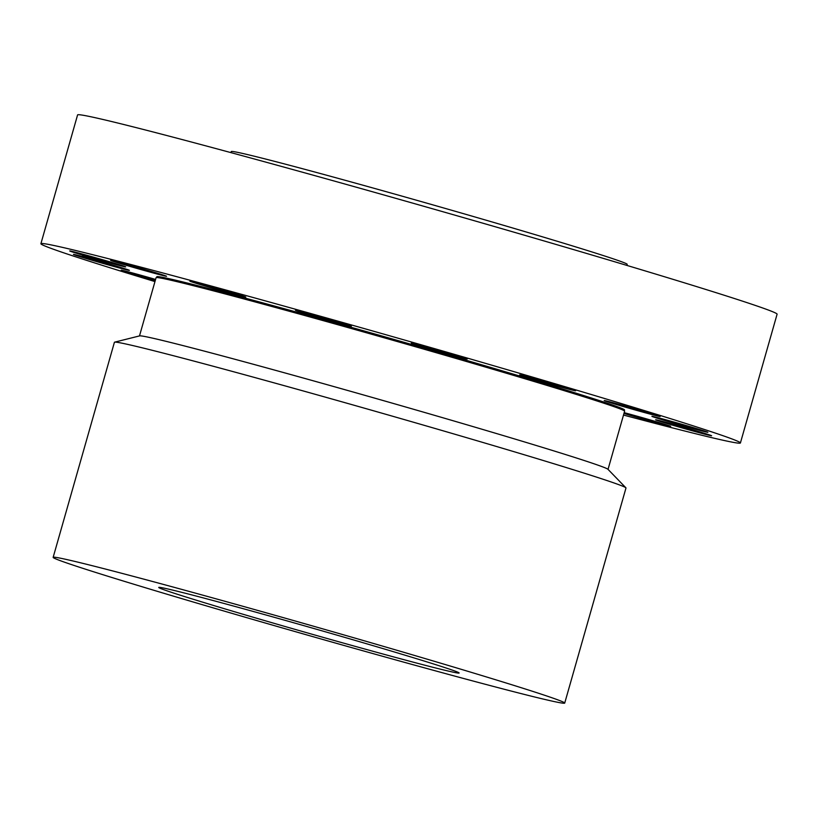 <?xml version="1.0" encoding="UTF-8"?>
<svg xmlns="http://www.w3.org/2000/svg" width="818" height="818" viewBox="0 0 818 818"><rect width="100%" height="100%" fill="white"/><g stroke="black" fill="none" stroke-linecap="round" stroke-linejoin="round"><path stroke-width="1.23" d="M124.111 266.239A29.09 0.562 -164.1 0 0 93.088 257.026A29.09 0.562 -164.1 0 0 69.704 250.942A29.09 0.562 -164.1 0 0 71.268 251.576A29.09 0.562 -164.1 0 0 102.291 260.799A29.09 0.562 -164.1 0 0 125.665 266.883A29.09 0.562 -164.1 0 0 124.111 266.239M154.97 281.596A363.673 6.984 15.9 0 1 40.9 243.713L77.587 114.919A363.673 6.984 15.9 0 1 275.042 164.653A363.673 6.984 15.9 0 1 642.968 270.237A363.673 6.984 15.9 0 1 777.1 314.184L740.413 442.967A363.673 6.984 15.9 0 1 623.51 415.063M40.9 243.713A363.673 6.984 15.9 0 1 238.355 293.437A363.673 6.984 15.9 0 1 606.281 399.02A363.673 6.984 15.9 0 1 740.413 442.967M608.03 469.379L624.615 411.157A243.59 4.673 -164.1 0 0 624.533 410.973A243.59 4.673 -164.1 0 0 534.778 381.72A243.59 4.673 -164.1 0 0 291.862 311.965A243.59 4.673 -164.1 0 0 156.248 277.578A243.59 4.673 -164.1 0 0 156.074 277.691L139.489 335.912M114.612 342.159L139.643 335.881A243.59 4.673 15.9 0 1 275.257 370.268A243.59 4.673 15.9 0 1 518.172 440.023A243.59 4.673 15.9 0 1 607.927 469.266L625.893 487.804A265.962 5.102 -164.1 0 0 527.896 455.861A265.962 5.102 -164.1 0 0 262.67 379.705A265.962 5.102 -164.1 0 0 114.612 342.159A265.962 5.102 -164.1 0 0 114.418 342.282L53.15 557.355A265.962 5.102 15.9 0 1 197.557 593.725A265.962 5.102 15.9 0 1 466.628 670.944A265.962 5.102 15.9 0 1 564.717 703.081A265.962 5.102 15.9 0 1 420.319 666.711A265.962 5.102 15.9 0 1 151.238 589.502A265.962 5.102 15.9 0 1 53.15 557.355M564.717 703.081L625.985 487.998A265.962 5.102 -164.1 0 0 625.893 487.804M401.536 654.134A156.177 2.996 15.9 0 1 459.133 673.01A156.177 2.996 15.9 0 1 374.337 651.649A156.177 2.996 15.9 0 1 216.341 606.312A156.177 2.996 15.9 0 1 158.743 587.436A156.177 2.996 15.9 0 1 243.539 608.786A156.177 2.996 15.9 0 1 401.536 654.134M230.942 152.618L231.249 151.555A205.85 3.947 15.9 0 1 343.018 179.704A205.85 3.947 15.9 0 1 551.281 239.469A205.85 3.947 15.9 0 1 627.202 264.347L626.895 265.41M166.514 276.29A29.09 0.562 -164.1 0 0 166.555 276.279A29.09 0.562 -164.1 0 0 139.449 267.977A29.09 0.562 -164.1 0 0 110.645 260.318A29.09 0.562 -164.1 0 0 110.594 260.339A29.09 0.562 -164.1 0 0 137.7 268.631A29.09 0.562 -164.1 0 0 166.514 276.29M243.038 296.545A29.09 0.562 -164.1 0 0 245.819 297.087A29.09 0.562 -164.1 0 0 224.152 290.349A29.09 0.562 -164.1 0 0 192.639 281.689A29.09 0.562 -164.1 0 0 189.858 281.147A29.09 0.562 -164.1 0 0 211.525 287.885A29.09 0.562 -164.1 0 0 243.038 296.545M342.047 323.928A29.09 0.562 -164.1 0 0 351.392 326.157A29.09 0.562 -164.1 0 0 334.93 320.942A29.09 0.562 -164.1 0 0 304.787 312.456A29.09 0.562 -164.1 0 0 295.431 310.216A29.09 0.562 -164.1 0 0 311.903 315.441A29.09 0.562 -164.1 0 0 342.047 323.928M448.448 354.266A29.09 0.562 -164.1 0 0 467.211 359.061A29.09 0.562 -164.1 0 0 430.012 347.916A29.09 0.562 -164.1 0 0 411.249 343.12A29.09 0.562 -164.1 0 0 448.448 354.266M546.046 382.936A29.09 0.562 -164.1 0 0 575.627 390.779A29.09 0.562 -164.1 0 0 549.236 382.681A29.09 0.562 -164.1 0 0 519.665 374.838A29.09 0.562 -164.1 0 0 546.046 382.936M619.993 405.585A29.09 0.562 -164.1 0 0 660.146 416.495A29.09 0.562 -164.1 0 0 644.328 411.464A29.09 0.562 -164.1 0 0 604.185 400.554A29.09 0.562 -164.1 0 0 619.993 405.585M659.032 418.755A29.09 0.562 -164.1 0 0 689.809 427.671A29.09 0.562 -164.1 0 0 707.887 432.282A29.09 0.562 -164.1 0 0 700.791 429.869A29.09 0.562 -164.1 0 0 670.014 420.953A29.09 0.562 -164.1 0 0 651.926 416.342A29.09 0.562 -164.1 0 0 659.032 418.755M657.202 420.442A29.09 0.562 -164.1 0 0 688.224 429.654A29.09 0.562 -164.1 0 0 711.609 435.738A29.09 0.562 -164.1 0 0 710.044 435.104A29.09 0.562 -164.1 0 0 679.022 425.892A29.09 0.562 -164.1 0 0 655.647 419.798A29.09 0.562 -164.1 0 0 657.202 420.442M623.96 413.458A29.09 0.562 -164.1 0 0 653.357 421.935A29.09 0.562 -164.1 0 0 670.668 426.362A29.09 0.562 -164.1 0 0 670.719 426.352A29.09 0.562 -164.1 0 0 654.298 421.137A29.09 0.562 -164.1 0 0 624.185 412.661M155.584 279.429A29.09 0.562 -164.1 0 0 121.166 270.185A29.09 0.562 -164.1 0 0 136.984 275.216A29.09 0.562 -164.1 0 0 155.287 280.472M122.281 267.936A29.09 0.562 -164.1 0 0 91.504 259.009A29.09 0.562 -164.1 0 0 73.426 254.398A29.09 0.562 -164.1 0 0 80.522 256.811A29.09 0.562 -164.1 0 0 111.299 265.738A29.09 0.562 -164.1 0 0 129.387 270.339A29.09 0.562 -164.1 0 0 122.281 267.936M94.203 259.357L82.618 255.829L94.203 259.357M94.121 259.286L85 256.504L94.142 259.306M97.127 259.95L90.778 258.069L97.138 259.93M96.8 259.868L95.44 259.47L96.8 259.868M96.135 259.654L90.389 257.956L96.135 259.654M97.373 260.144L90.992 258.222L97.373 260.144M96.923 260.022L95.563 259.613L96.964 259.93M93.18 258.928L95.358 259.541L93.18 258.928M93.753 259.05L90.522 258.089L93.753 259.05M103.886 261.893L103.18 261.678L103.886 261.893M101.176 261.269L100.481 261.054L101.176 261.269M83.835 256.198L83.139 255.983L83.835 256.198M87.005 257.241L86.299 257.026L87.005 257.241M93.497 258.703L94.203 258.917L93.497 258.703M100.675 260.799L101.381 261.014L100.675 260.799M86.503 256.78L87.209 256.995L86.503 256.78M84.499 256.351L85.041 256.371M156.248 277.578L156.944 277.404A242.977 4.663 15.9 0 1 292.21 311.709A242.977 4.663 15.9 0 1 534.512 381.28A242.977 4.663 15.9 0 1 624.032 410.462L624.533 410.973M157.567 277.363A243.181 4.673 15.9 0 1 279.705 307.476A243.181 4.673 15.9 0 1 534.839 380.575A243.181 4.673 15.9 0 1 623.52 410.104"/></g></svg>
